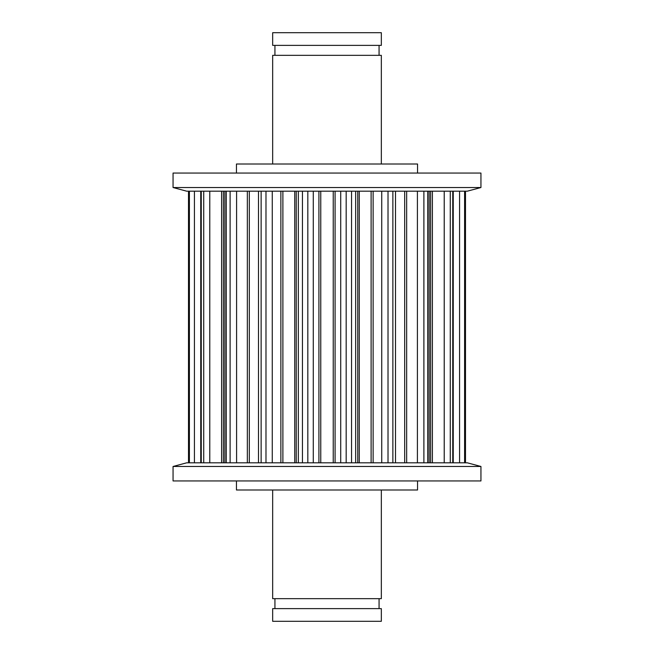 <?xml version="1.0" encoding="UTF-8"?>
<svg xmlns="http://www.w3.org/2000/svg" width="654" height="654" viewBox="0 0 654 654"><rect width="100%" height="100%" fill="white"/><g stroke="black" fill="none" stroke-linecap="round" stroke-linejoin="round"><path stroke-width="0.98" d="M381.331 621.3L272.669 621.3L272.669 608.621L381.331 608.621L381.331 621.3M274.933 608.621L274.933 598.663M379.067 608.621L379.067 598.663M272.669 32.7L381.331 32.7L381.331 45.379L272.669 45.379L272.669 32.7M274.933 45.379L274.933 55.337M379.067 45.379L379.067 55.337M417.554 480.943L417.554 489.993L236.446 489.993L236.446 480.943M236.446 173.057L236.446 164.007L417.554 164.007L417.554 173.057M186.643 462.828L467.357 462.828L480.943 466.474L173.057 466.474L186.643 462.828M467.357 191.172L186.643 191.172L173.057 187.526L480.943 187.526L467.357 191.172M173.057 187.526L173.057 173.057L480.943 173.057L480.943 187.526M480.943 466.474L480.943 480.943L173.057 480.943L173.057 466.474M355.653 191.172L355.653 462.828M395.498 191.172L395.498 462.828M465.493 191.172L465.493 462.828M429.13 191.172L429.13 462.828M453.247 191.172L453.247 462.828M381.331 164.007L381.331 55.337L272.669 55.337L272.669 164.007M381.331 489.993L381.331 598.663L272.669 598.663L272.669 489.993M298.347 191.172L298.347 462.828L298.347 191.172M346.179 462.828L346.179 191.172M340.718 191.172L340.718 462.828M313.282 462.828L313.282 191.172M307.821 191.172L307.821 462.828M335.085 462.828L335.085 191.172M351.55 462.828L351.55 191.172M318.915 191.172L318.915 462.828M302.45 191.172L302.45 462.828M333.229 462.828L333.229 191.172M320.771 191.172L320.771 462.828M357.754 191.172L357.754 462.828M296.246 462.828L296.246 191.172M359.267 191.172L359.267 462.828M294.733 462.828L294.733 191.172M371.112 462.828L371.112 191.172M282.888 191.172L282.888 462.828M373.132 191.172L373.132 462.828M280.868 462.828L280.868 191.172M381.74 191.172L381.74 462.828M272.26 462.828L272.26 191.172M388.018 462.828L388.018 191.172M265.982 191.172L265.982 462.828M392.866 462.828L392.866 191.172M261.134 191.172L261.134 462.828M404.679 462.828L404.679 191.172M249.321 191.172L249.321 462.828M465.452 191.172L465.452 462.828M406.657 191.172L406.657 462.828M247.343 462.828L247.343 191.172M464.602 191.172L464.602 462.828M417.407 191.172L417.407 462.828M236.593 462.828L236.593 191.172M459.566 191.172L459.566 462.828M423.89 462.828L423.89 191.172M230.11 191.172L230.11 462.828M427.732 462.828L427.732 191.172M226.268 191.172L226.268 462.828M430.643 462.828L430.643 191.172M223.357 191.172L223.357 462.828M452.748 191.172L452.748 462.828M432.392 191.172L432.392 462.828M221.608 462.828L221.608 191.172M450.279 191.172L450.279 462.828M444.221 191.172L444.221 462.828M209.779 462.828L209.779 191.172M203.721 191.172L203.721 462.828M201.252 191.172L201.252 462.828M194.434 462.828L194.434 191.172M189.398 191.172L189.398 462.828M188.548 191.172L188.548 462.828M258.502 191.172L258.502 462.828M224.87 191.172L224.87 462.828M200.753 191.172L200.753 462.828M188.507 191.172L188.507 462.828"/></g></svg>
